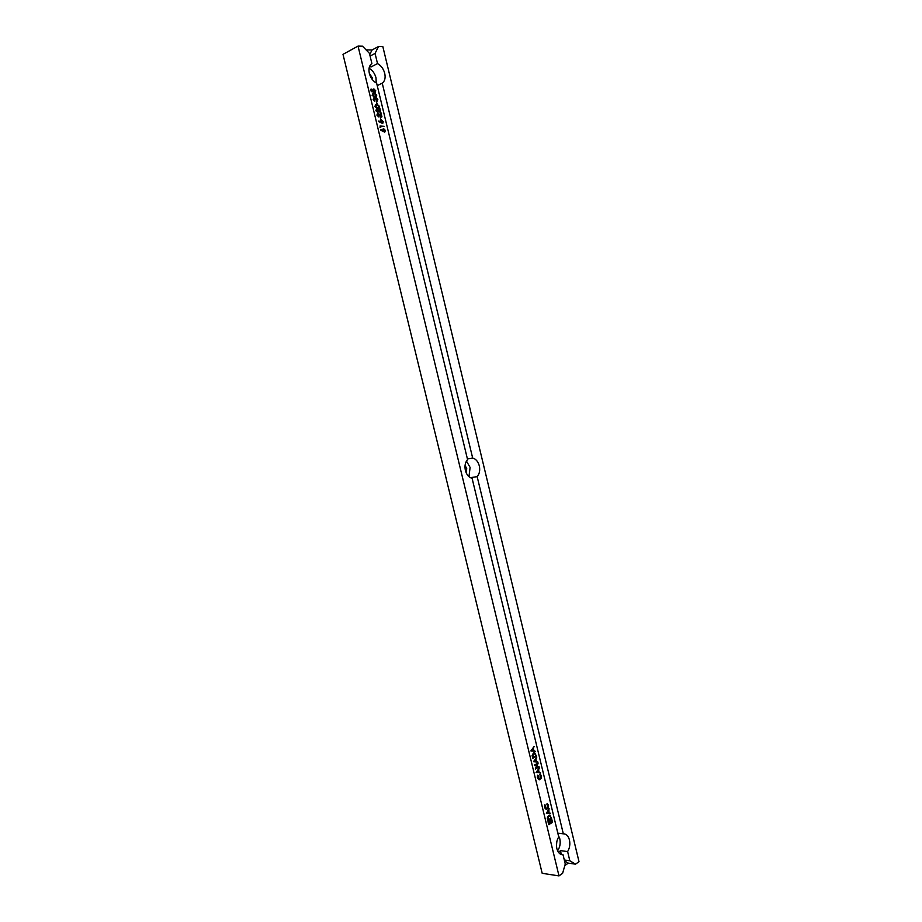 <?xml version="1.0" encoding="UTF-8"?>
<svg xmlns="http://www.w3.org/2000/svg" width="922" height="922" viewBox="0 0 922 922"><rect width="100%" height="100%" fill="white"/><g stroke="black" fill="none" stroke-linecap="round" stroke-linejoin="round"><path stroke-width="1.38" d="M466.278 473.032L466.728 468.48L465.057 465.426M467.408 458.902L472.663 458.015C475.89 458.937 478.103 461.565 479.313 465.898C480.224 470.324 479.498 473.908 477.158 476.628L470.358 477.677M358.036 46.1L362.519 46.192L369.434 53.338L371.889 63.537C369.238 65.427 368.374 68.712 369.33 73.368C370.632 78.036 373.064 81.297 376.637 83.176L467.581 459.629C465.195 462.337 464.458 465.933 465.38 470.427C466.613 474.818 468.849 477.446 472.099 478.322L558.732 836.946C556.6 840.403 555.978 844.287 556.853 848.62C557.822 852.205 559.562 854.245 562.074 854.74L563.042 854.763L565.267 863.983L562.604 873.33L558.997 875.9L542.182 873.307L342.996 54.352L358.036 46.1L558.997 875.9M468.964 476.709L470.093 467.385L466.451 461.092M556.45 845.486L556.865 841.371M372.488 79.788L372.292 77.851L369.319 73.299M564.817 865.585L568.286 863.13L575.501 864.168L569.831 860.779L567.618 851.582C569.704 848.125 570.315 844.264 569.45 839.988C568.471 836.369 566.707 834.318 564.16 833.857L563.33 833.834L477.158 476.628M567.618 851.582L560.415 850.614L558.651 852.562M561.129 854.498L563.042 854.763M557.591 850.787C559.977 847.318 560.714 843.319 559.804 838.766L558.34 835.297M472.663 458.015L382.227 83.13C384.843 81.217 385.673 77.955 384.728 73.357C383.46 68.758 381.051 65.497 377.513 63.583L375.058 53.418L378.493 46.503L372.015 49.995L366.103 49.892M382.227 83.13L377.236 85.654M376.245 82.98L376.003 77.828C374.793 73.414 372.476 70.222 369.065 68.274M535.348 751.326L530.865 750.888L534.149 746.405L533.342 748.33L533.907 750.681L535.348 751.326L531.233 750.842L534.149 746.405M537.952 762.091L533.481 761.687L536.754 757.169L535.947 759.106L536.523 761.457L537.952 762.091L533.85 761.641L536.754 757.169M539.139 779.816L537.307 777.914L537.491 775.206L538.183 775.517L538.056 777.753L540.085 779.136L540.073 773.892L541.341 775.702L541.249 778.203L539.324 779.851L537.307 777.914M546.273 809.504L544.499 807.626L544.672 804.918L545.375 805.229L545.248 807.476L547.265 808.813L547.242 803.558L548.509 805.344L548.417 807.856L546.458 809.539L544.499 807.626M546.4 813.504L548.855 808.79L549.016 813.146L550.434 813.723L546.4 813.504L549.247 808.836M548.717 824.637L548.014 821.733L548.751 821.537L549.351 823.991L550.399 823.288L549.42 820.799L550.169 820.615L550.757 823.058L552.071 822.194L551.091 819.704L551.829 819.52L552.532 822.424L548.717 824.637M549.282 823.726L550.019 823.242M550.688 822.804L551.679 822.147M372.903 90.667L373.836 88.869L375.773 90.817L375.024 92.557L375.335 90.794L373.94 89.376L373.871 91.993L371.301 91.624L370.736 89.307L371.52 89.123L371.981 91.047L373.145 91.336L372.557 90.84L373.214 89.088M374.758 92.119L374.989 90.978L373.491 89.561M375.992 96.856L374.724 97.156L372.085 95.312L372.926 93.456M380.913 112.519L377.156 109.361L376.614 110.605L378.008 112.392L376.176 110.594L376.994 108.854L380.198 111.332L379.991 108.704L380.555 112.691L376.775 109.534M378.008 112.392L375.83 110.767L376.487 109.05M379.68 110.836L379.564 108.715M379.726 114.72L377.824 113.867L381.604 117.013L379.368 114.893M378.204 113.694L377.663 114.95L378.7 116.898L376.879 115.1L377.536 113.383M380.728 115.169L380.256 113.21L381.028 113.026L381.95 116.84M380.855 119.653L380.267 117.336L380.855 119.653M382.561 123.49L378.423 121.485L378.907 120.92L380.936 122.349L381.57 120.056L383.252 121.762L382.745 123.433L378.907 120.92M380.406 121.981L381.063 120.24M384.635 132.134L380.521 130.14L381.005 129.576L383.022 130.993L383.656 128.688L385.338 130.394L384.82 132.077L381.005 129.576M382.503 130.624L383.16 128.873M384.255 126.349L380.567 126.498L380.417 127.524L380.014 126.003L384.255 126.349L380.602 126.648M378.7 108.128L377.455 108.427L374.816 106.595L375.669 104.728M377.086 104.082L376.499 101.754L377.086 104.082M374.954 101.132L373.491 99.472L373.906 97.859L375.185 98.447L376.038 97.478L377.847 99.392L377.075 101.305L377.421 99.392L376.199 97.974L375.738 99.726L374.136 98.343L374.609 101.305L373.133 99.645L373.733 97.986M374.943 98.158L375.531 97.663M376.729 101.478L376.96 100.798M376.66 100.936L377.063 99.564L376.199 97.974M375.738 99.726L374.966 99.91L373.986 98.481M548.175 820.845L547.656 818.091L548.913 815.463L549.858 815.198L551.61 818.598L547.795 820.799L547.265 818.044L548.532 815.428L549.673 815.186M540.546 772.843L536.074 772.406L539.358 767.934L538.552 769.87L539.116 772.221L540.546 772.843L536.477 772.498L539.358 767.934M536.42 767.842L538.632 766.505L539.139 767L535.267 769.075L537.03 764.234M535.659 769.098L537.549 763.923L534.806 765.571L534.299 765.076L538.171 763.024L536.293 768.187L539.024 766.539M533.043 758.31L532.513 755.533L533.803 752.986L534.656 752.755L536.535 756.247L532.662 758.287L532.132 755.51L533.423 752.963L534.46 752.755M557.822 833.154L563.33 833.834M369.561 66.453L371.024 66.983L370.494 64.794M371.024 66.983L377.513 63.583M370.091 56.081L375.058 53.418M369.734 54.582L372.015 49.995M575.501 864.168L579.004 861.678L382.837 46.596L378.493 46.503M561.36 854.533L560.415 850.614M564.299 859.996L569.831 860.779M568.286 863.13L564.518 860.883M383.287 130.498L384.589 131.592L384.912 130.382L383.806 129.195L383.287 130.498M383.806 129.195L384.393 131.639M380.774 127.363L379.922 127.213M380.267 127.052L380.014 126.003M381.201 121.854L382.503 122.96L382.826 121.75L381.708 120.552L381.201 121.854M382.307 123.006L381.708 120.552M381.212 119.48L380.44 119.664M380.786 119.503L380.267 117.336M379.057 116.725L377.236 114.927L377.697 113.279L381.247 115.653L380.613 113.037M379.518 106.318L378.873 108.047L377.801 108.254L375.173 106.433L375.842 104.624L376.879 104.428L379.518 106.318M377.686 107.747L379.092 106.307L378.089 105.12L376.118 105.108L375.588 106.399L377.686 107.747M378.412 107.655L378.735 106.479L377.732 105.292L375.957 105.212M377.444 103.909L376.672 104.094M377.017 103.921L376.499 101.754M376.798 95.058L376.176 96.775L375.081 96.983L372.442 95.139L373.087 93.353L374.148 93.157L376.798 95.058M374.954 96.476L376.372 95.047L375.369 93.86L373.364 93.837L372.857 95.116L374.954 96.476M375.715 96.384L376.015 95.231L375.012 94.032L373.203 93.94M373.871 91.993L371.301 91.624M371.658 91.451L371.093 89.123M552.071 822.194L551.091 819.704M550.399 823.288L549.42 820.799M549.109 824.683L548.014 821.733M551.149 818.367L550.561 816.362L549.028 815.924L548.048 818.148L548.417 820.154L551.149 818.367L549.558 815.716M548.36 819.9L550.757 818.321M549.016 813.146L550.307 813.216M547.069 813.043L548.602 813.123L548.164 811.279L547.069 813.043L548.221 813.077L547.887 811.717M544.89 807.672L545.063 804.952M547.265 808.813L548.152 805.574L546.746 804.053M537.687 777.938L537.872 775.229M540.085 779.136L540.984 775.921L539.577 774.399M537.146 772.06L538.702 772.187L538.252 770.331L537.146 772.06M538.321 772.152L537.987 770.769M534.691 765.11L538.171 763.024M534.541 761.272L536.097 761.422L535.647 759.567L534.541 761.272M535.717 761.388L535.371 759.993M536.062 755.994L535.475 753.966L533.919 753.458L532.916 755.614L533.285 757.63L536.062 755.994L534.38 753.286M533.239 757.411L535.682 755.959M531.925 750.485L533.492 750.646L533.043 748.779L531.925 750.485M533.1 750.6L532.766 749.206"/></g></svg>
